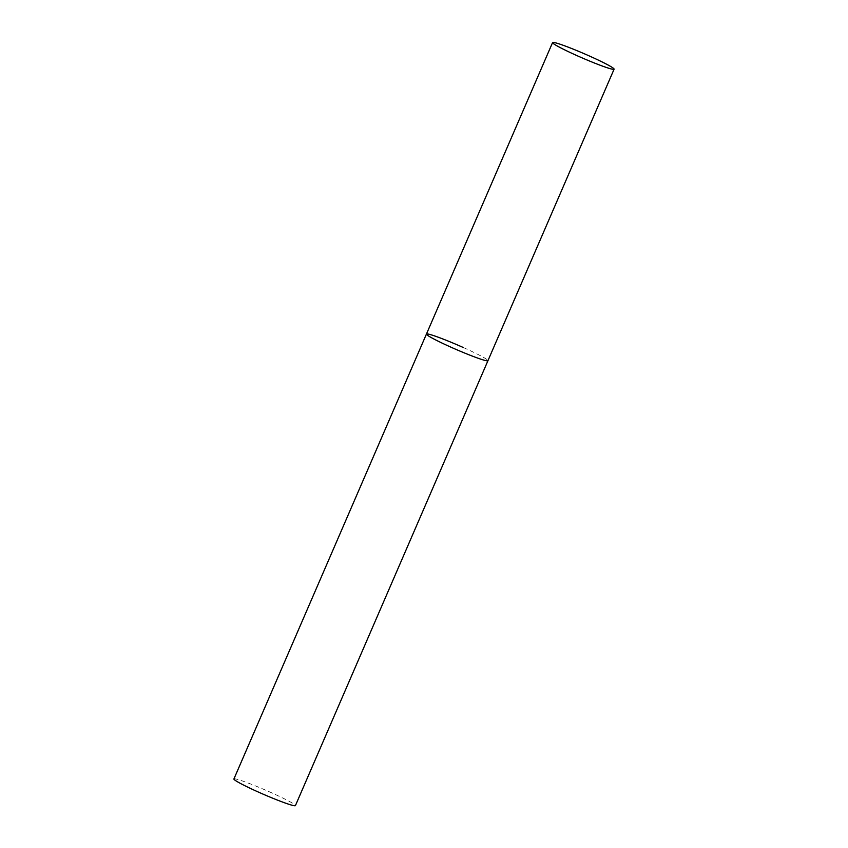 <?xml version="1.0" encoding="UTF-8"?>
<svg xmlns="http://www.w3.org/2000/svg" width="848" height="848" viewBox="0 0 848 848"><rect width="100%" height="100%" fill="white"/><g stroke="black" fill="none" stroke-linecap="round" stroke-linejoin="round"><path stroke-width="0.64" stroke-dasharray="4.24 3.18" d="M233.91 778.983A33.517 2.332 -156.6 0 1 270.83 792.456A33.517 2.332 -156.6 0 1 295.422 805.6M463.358 347.542A33.517 2.332 -156.6 0 1 487.95 360.686A33.517 2.332 23.4 0 0 460.75 346.387A33.517 2.332 23.4 0 0 427.042 333.9A33.517 2.332 23.4 0 0 426.438 334.07"/><path stroke-width="1.27" d="M614.09 69.186A33.517 2.332 23.4 0 0 586.89 54.887A33.517 2.332 23.4 0 0 553.193 42.4A33.517 2.332 23.4 0 0 552.578 42.57A33.517 2.332 23.4 0 0 579.778 56.869A33.517 2.332 23.4 0 0 613.486 69.356A33.517 2.332 23.4 0 0 614.09 69.186L295.422 805.6A33.517 2.332 -156.6 0 1 258.502 792.127A33.517 2.332 -156.6 0 1 233.91 778.983L426.438 334.07A33.517 2.332 23.4 0 0 453.638 348.369A33.517 2.332 23.4 0 0 487.346 360.856A33.517 2.332 23.4 0 0 487.95 360.686A33.517 2.332 -156.6 0 1 451.03 347.214A33.517 2.332 -156.6 0 1 426.438 334.07A33.517 2.332 -156.6 0 1 463.358 347.542M426.438 334.07L552.578 42.57"/></g></svg>
